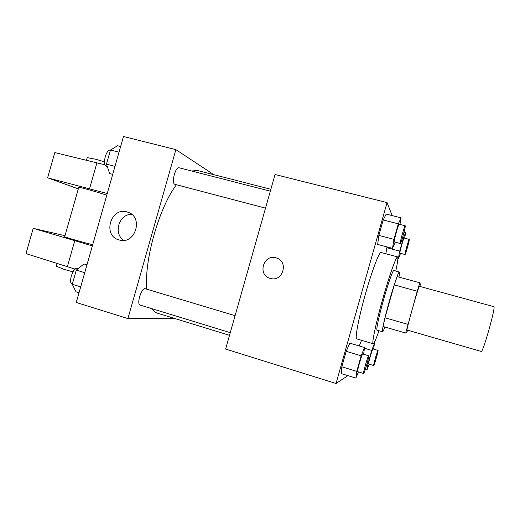 <?xml version="1.0" encoding="UTF-8"?>
<svg xmlns="http://www.w3.org/2000/svg" width="520" height="520" viewBox="0 0 520 520"><rect width="100%" height="100%" fill="white"/><g stroke="black" fill="none" stroke-linecap="round" stroke-linejoin="round"><path stroke-width="0.78" d="M481.188 351.416L481.221 351.435C482.833 353.379 496.197 305.864 493.812 306.683L419.341 286.28C418.945 284.733 405.886 331.136 407.037 330.025L407.056 330.025M417.216 291.219L405.71 333.047L383.097 326.502L385.001 317.798L394.271 284.895L417.216 291.219L419.854 282.802L420.394 284.303L419.874 286.423M405.71 333.047L406.829 332.475L407.57 330.181M385.001 317.798L407.888 324.363M394.271 284.895L397.156 276.608L419.854 282.802M398.931 277.089C399.536 273.858 399.678 272.168 399.36 272.019C398.593 271.362 393.861 284.999 389.318 301.21C384.69 317.564 381.543 331.955 382.551 331.78C382.915 331.812 383.695 330.226 384.904 327.022M382.551 331.78L377.059 330.181C375.941 330.317 378.976 315.926 383.598 299.605C388.135 283.419 392.964 269.834 393.835 270.517L399.36 272.019M378.989 330.74C376.188 338.774 374.29 343.103 373.301 343.733L373.146 343.746C371.618 343.694 375.856 323.408 382.584 299.539C389.285 275.672 396.24 256.152 397.579 256.9C398.3 257.433 397.703 262.151 395.779 271.05M373.146 343.746L356.772 338.904C354.77 338.709 358.54 318.396 365.228 294.664C371.891 270.92 379.269 251.622 381.075 252.499L397.579 256.9M399.965 224.439L401.082 217.874L386.204 214.084L383.214 219.96L378.859 235.404L377.65 244.433L392.49 248.358L395.232 242.19M386.796 247.715L385.873 253.78L386.796 247.715L399.704 251.134L398.359 258.661L400.575 253.351M392.171 215.605L387.056 202.599L336.043 383.507L347.906 375.629M363.63 354.25L364.54 347.542L349.817 343.161L346.177 351.319L341.809 366.788L341.237 373.575L355.927 378.105L358.423 371.891M361.582 340.327L359.197 345.95L361.582 340.327M387.056 202.599L275.041 174.506L225.635 349.063L336.043 383.507M270.218 278.375C256.945 275.1 263.673 253.253 276.497 258.005C289.029 261.567 282.796 282.321 270.368 278.414L270.218 278.375C256.945 275.1 263.673 253.253 276.497 258.005C289.029 261.567 282.796 282.321 270.368 278.414L270.218 278.375M229.522 335.322L157.469 313.196C155.344 312.546 153.478 311.038 151.873 308.666M146.725 289.166C144.144 260.175 159.081 207.623 176.384 184.763M191.633 170.995L197.6 170.534L270.855 189.28M265.519 208.15L174.714 184.294C171.165 182.969 175.533 166.381 179.069 167.772L270.322 191.185M230.275 332.663L140.133 305.078C136.234 304.35 141.655 287.163 145.275 288.73L235.086 315.679M213.857 174.694L175.877 149.637L127.901 318.584L175.325 318.682M119.093 239.928C101.927 235.697 110.974 206.044 127.576 212.114C143.917 216.613 135.519 245.05 119.34 240L119.093 239.928M127.901 318.584L76.258 302.478L123.474 136.494L175.877 149.637M131.684 214.35C118.956 213.889 112.977 233.721 123.845 240.357M106.756 195.26C100.678 192.998 80.301 187.194 78.761 187.291L78.709 187.467M107.25 193.525L47.606 177.821L78.305 188.89M64.701 236.672L64.662 236.789C65.969 237.53 86.372 243.282 92.697 244.692M64.974 235.697L33.202 228.339L92.359 245.889M33.202 228.339L26 253.617L75.166 269.159M56.29 266.214L64.194 269.412L72.963 271.856M47.606 177.821L54.802 152.581L105.079 164.847M104.507 161.805L95.556 159.224L87.21 157.612L87.106 157.97M96.96 162.715L89.557 188.721M74.743 240.76L67.334 266.806M373.581 349.122L374.478 343.421L371.735 350.409L367.998 363.662L367.12 369.531L369.187 364.195M373.704 365.56L368.635 364.026C367.919 364.234 372.469 348.348 372.95 348.933L378.027 350.441C378.644 350.246 374.374 365.326 373.744 365.547L373.704 365.56C373.054 365.788 377.604 349.875 378.027 350.441M373.822 343.226L374.478 343.421M364.442 348.238L371.735 350.409M367.113 363.396L367.998 363.662M365.424 369.018L367.12 369.531M404.671 238.206L405.697 232.596L403.429 237.906L399.704 251.134M405.048 254.534L399.913 253.149C399.393 252.759 403.644 237.497 404.112 238.062L409.24 239.395C409.877 239.213 405.496 255.014 405.048 254.534L405.022 254.508C404.567 254.131 408.831 238.849 409.24 239.395M404.04 232.167L405.697 232.596M402.519 237.672L403.429 237.906M397.885 258.531L398.359 258.661M364.54 347.542L361.14 355.817L356.759 371.365L355.927 378.105M363.597 373.477L357.675 371.663C356.72 371.872 362.082 353.262 362.765 353.99L368.687 355.771C369.512 355.57 364.533 373.081 363.662 373.451L363.597 373.477C362.726 373.711 368.089 355.062 368.687 355.771M349.817 343.161L346.177 351.319L361.14 355.817M346.177 351.319L341.809 366.788L356.759 371.365M341.809 366.788L341.237 373.575M401.082 217.874L398.333 223.841L393.959 239.35L392.49 248.358M400.322 243.529L394.303 241.917C393.614 241.312 398.548 223.555 399.21 224.244L405.204 225.784C406.049 225.602 400.953 244.114 400.322 243.529L400.283 243.483C399.678 242.899 404.625 225.108 405.204 225.784M386.204 214.084L383.214 219.96L398.333 223.841M383.214 219.96L378.859 235.404L393.959 239.35M378.859 235.404L377.65 244.433M86.963 264.856L83.922 263.952L76.297 270.14L72.267 284.291L75.998 291.805L79.027 292.74M76.297 270.14L84.734 272.675M72.267 284.291L80.698 286.871M72.273 284.297C67.789 282.893 73.242 266.63 77.578 268.418L78.189 268.6M120.62 146.517L117.552 145.737L110.474 150.007L106.457 164.131L109.642 173.537L112.71 174.343M110.474 150.007L119.009 152.198M106.457 164.131L114.978 166.361M107.309 166.634L106.359 166.361C102.076 164.866 106.08 148.909 110.428 150.169M481.221 351.435L407.037 330.025M127.576 212.114L128.148 212.316M78.761 187.291L64.662 236.789M56.199 266.513L57.05 263.523M87.21 157.612L86.476 160.192"/></g></svg>
